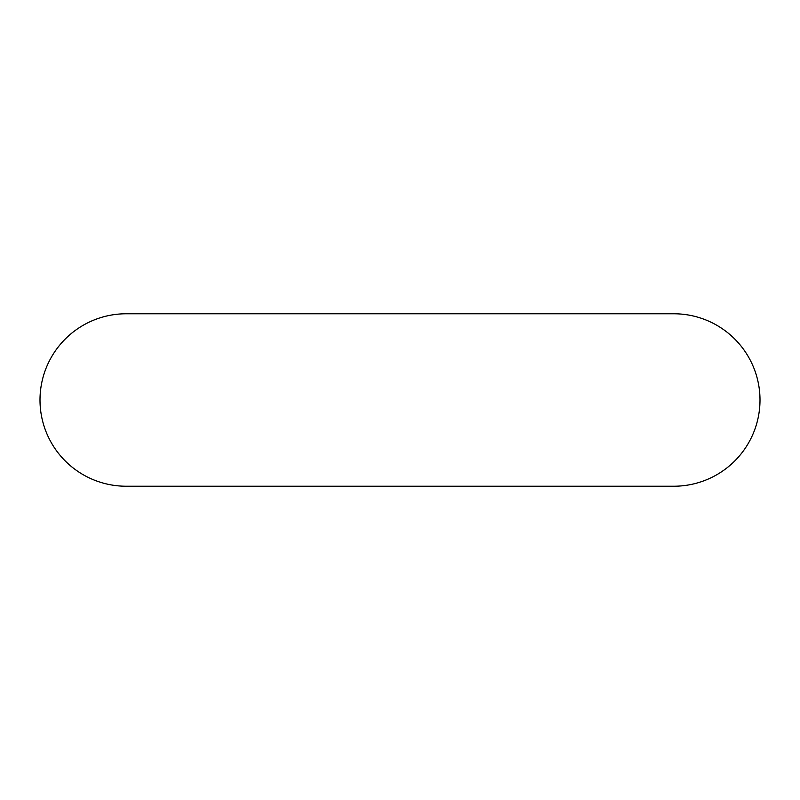 <?xml version="1.0" encoding="UTF-8"?>
<svg xmlns="http://www.w3.org/2000/svg" width="800" height="800" viewBox="0 0 800 800"><rect width="100%" height="100%" fill="white"/><g stroke="black" fill="none" stroke-linecap="round" stroke-linejoin="round"><path stroke-width="1.2" d="M673.77 486.23A86.23 86.23 0 0 0 760 400A86.23 86.23 0 0 0 673.77 313.77L126.23 313.77A86.23 86.23 0 0 0 40 400A86.23 86.23 0 0 0 126.23 486.23L673.77 486.23M126.23 313.77A86.23 86.23 0 0 0 40 400A86.23 86.23 0 0 0 126.23 486.23"/></g></svg>
